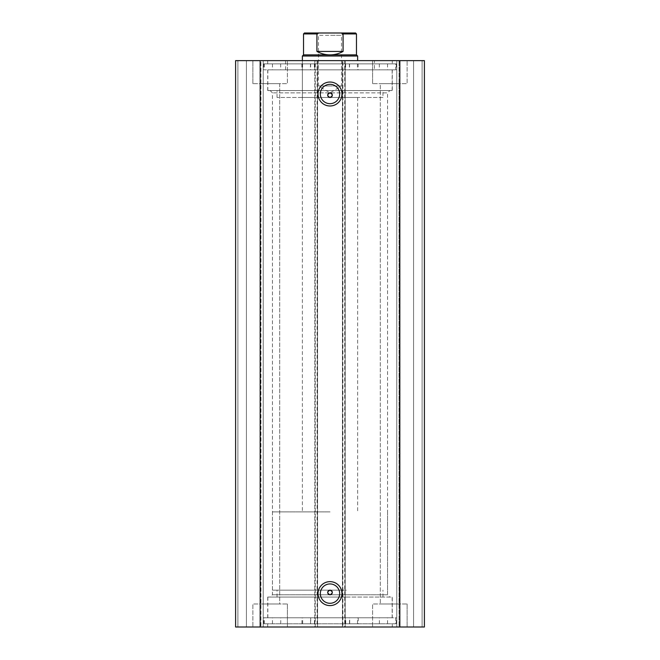 <?xml version="1.0" encoding="UTF-8"?>
<svg xmlns="http://www.w3.org/2000/svg" width="660" height="660" viewBox="0 0 660 660"><rect width="100%" height="100%" fill="white"/><g stroke="black" fill="none" stroke-linecap="round" stroke-linejoin="round"><path stroke-width="0.49" stroke-dasharray="3.3 2.47" d="M349.165 617.793L267.836 617.793L349.165 617.793M349.165 597.069L267.836 597.069L349.165 597.069M346.327 597.069L277.043 597.069L346.327 597.069M346.327 590.164L277.043 590.164L346.327 590.164M389.862 597.069L270.138 597.069L389.862 597.069L387.56 594.767L272.44 594.767L387.56 594.767L387.56 92.862L272.44 92.862L330 92.862L318.491 85.957L330 85.957L318.491 85.957L318.491 35.302L330 35.302L318.491 35.302L316.189 33L343.81 33L341.509 35.302L330 35.302L341.509 35.302L341.509 85.957L330 85.957L341.509 85.957L330 92.87L387.56 92.862L389.862 90.56L270.138 90.56L389.862 90.56M356.474 54.871L303.526 54.871M357.629 56.026L302.371 56.026M330 590.164L272.44 590.164L330 590.164M330 511.888L272.44 511.888L330 511.888M355.558 33L341.088 33L343.076 33.924L343.076 51.422C339.017 53.699 334.653 54.846 330 54.871C325.347 54.846 320.983 53.699 316.924 51.422L316.924 33.924L318.912 33L304.441 33M341.088 33L318.912 33M343.076 51.422L316.924 51.422M270.138 90.56L272.44 92.862L272.44 594.767L270.138 597.069M330 583.943A9.669 9.669 0 0 0 320.331 593.612A9.669 9.669 0 0 0 330 603.289A9.669 9.669 0 0 0 339.669 593.612A9.669 9.669 0 0 0 330 583.943M330 84.34A9.669 9.669 0 0 0 320.331 94.009A9.669 9.669 0 0 0 330 103.678A9.669 9.669 0 0 0 339.669 94.009A9.669 9.669 0 0 0 330 84.34M392.279 617.793L267.721 617.793L392.279 617.793L392.279 597.069L267.721 597.069L392.279 597.069M267.721 617.793L267.721 597.069M395.612 623.774L264.388 623.774L395.612 623.774L395.612 617.793L264.388 617.793L395.612 617.793M264.388 623.774L264.388 617.793M392.279 627L267.721 627L392.279 627L392.279 623.774L267.721 623.774L392.279 623.774M267.721 627L267.721 623.774M392.279 69.836L267.721 69.836L392.279 69.836L392.279 90.56L267.721 90.56L392.279 90.56M267.721 69.836L267.721 90.56M395.612 63.855L264.388 63.855L395.612 63.855L395.612 69.836L264.388 69.836L395.612 69.836M264.388 63.855L264.388 69.836M392.279 60.629L267.721 60.629L392.279 60.629L392.279 63.855L267.721 63.855L392.279 63.855M267.721 60.629L267.721 63.855M372.595 83.655L372.595 60.629L407.129 60.629L372.595 60.629L407.129 60.629L372.595 60.629L372.595 83.655L407.129 83.655L407.129 60.629L407.129 83.655L372.595 83.655M252.871 83.655L252.871 60.629L287.405 60.629L252.871 60.629L287.405 60.629L252.871 60.629L252.871 83.655L287.405 83.655L287.405 60.629L287.405 83.655L252.871 83.655M407.129 603.974L407.129 627L372.595 627L407.129 627L372.595 627L407.129 627L407.129 603.974L372.595 603.974L372.595 627L372.595 603.974L407.129 603.974M287.405 603.974L287.405 627L252.871 627L287.405 627L252.871 627L287.405 627L287.405 603.974L252.871 603.974L252.871 627L252.871 603.974L287.405 603.974M279.691 83.655L279.691 603.974L260.584 603.974L279.691 603.974L260.584 603.974L279.691 603.974L279.691 83.655L260.584 83.655L260.584 603.974L260.584 83.655L279.691 83.655M399.415 83.655L399.415 603.974L380.308 603.974L399.415 603.974L380.308 603.974L399.415 603.974L399.415 83.655L380.308 83.655L380.308 603.974L380.308 83.655L399.415 83.655M315.265 60.629L235.603 60.629L235.603 627L235.603 60.629L237.905 60.629L235.603 60.629L235.603 627L317.567 627L317.567 60.629L315.265 60.629L315.265 627M260.931 627L246.427 627L263.233 627L260.931 627L260.931 60.629L263.233 60.629L246.427 60.629L260.931 60.629L260.931 627M314.803 627L317.567 627L317.567 60.629L314.803 60.629L314.803 627L317.105 627L317.105 60.629L314.803 60.629L314.803 627M342.895 627L345.197 627L342.433 627L342.433 60.629L342.433 627L344.734 627L344.734 60.629L342.433 60.629L345.197 60.629L342.895 60.629L342.895 627L317.105 627M344.734 627L424.396 627L413.572 627L424.396 627L424.396 60.629L396.767 60.629L424.396 60.629L424.396 627L424.396 60.629L344.734 60.629M399.069 627L413.572 627L396.767 627L399.069 627L399.069 60.629L399.069 627M342.895 60.629L317.105 60.629M237.905 60.629L246.427 60.629L237.905 60.629L237.905 627L237.905 60.629M260.164 60.629L260.164 627M399.836 627L399.836 60.629M246.427 60.629L246.427 627L246.427 60.629M263.233 60.629L263.233 627L263.233 60.629M413.572 60.629L413.572 627L413.572 60.629M396.767 627L396.767 60.629L396.767 627M345.197 627L345.197 60.629L345.197 627M310.613 63.855L301.859 63.855L310.613 63.855L310.613 69.836L301.859 69.836L310.613 69.836M301.859 63.855L301.859 69.836M358.141 63.855L349.387 63.855L358.141 63.855L358.141 69.836L349.387 69.836L358.141 69.836M349.387 63.855L349.387 69.836M314.754 63.855L396.305 63.855L263.695 63.855L314.754 63.855L314.754 69.836L272.456 69.836L396.305 69.836L314.754 69.836M272.456 63.855L272.456 69.836M387.544 63.855L387.544 69.836M263.695 63.855L263.695 69.836M396.305 63.855L396.305 69.836M349.561 63.855L349.561 69.836M310.439 63.855L310.439 69.836M358.223 617.793L349.478 617.793L358.223 617.793L358.223 623.774L349.478 623.774L358.223 623.774M310.703 617.793L301.95 617.793L310.703 617.793L310.703 623.774L301.95 623.774L310.703 623.774M349.676 623.774L263.695 623.774L396.305 623.774L349.676 623.774L349.676 617.793L345.337 617.793L387.552 617.793L263.695 617.793L349.676 617.793M310.555 623.774L310.555 617.793M382.948 97.465L277.043 97.465L382.948 97.465L382.957 90.56L277.043 90.56L382.948 90.56M302.371 97.465L357.629 97.465L302.371 97.465L302.371 60.629L357.629 60.629L302.371 60.629L302.371 511.888M374.435 69.836L285.565 69.836L374.435 69.836L374.435 60.629L285.565 60.629L374.435 60.629M392.164 90.56L267.836 90.56L392.164 90.56L392.164 69.836L267.836 69.836L392.164 69.836M357.629 97.465L357.629 511.888M343.076 33.924L356.474 33.924M303.526 33.924L316.924 33.924M422.095 627L422.095 60.629L422.095 627M314.375 63.855L314.375 69.836M280.682 63.855L280.682 69.836M345.625 63.855L345.625 69.836M357.415 63.855L357.415 69.836M379.318 63.855L379.318 69.836M302.585 63.855L302.585 69.836M345.716 623.774L345.716 617.793M379.376 623.774L379.376 617.793M314.474 623.774L314.474 617.793M302.659 623.774L302.659 617.793M280.748 623.774L280.748 617.793M357.489 623.774L357.489 617.793M267.836 617.793L267.836 597.069M277.043 597.069L277.043 590.164M382.957 597.069L382.957 590.164M392.164 617.793L392.164 597.069M272.44 590.164L272.44 511.888M387.56 590.164L387.56 511.888M345.246 63.855L345.246 69.836M387.552 623.774L387.552 617.793M272.464 623.774L272.464 617.793M263.695 623.774L263.695 617.793M396.305 623.774L396.305 617.793M314.845 623.774L314.845 617.793M345.337 623.774L345.337 617.793M301.95 623.774L301.95 617.793M349.478 623.774L349.478 617.793M267.836 90.56L267.836 69.836M285.565 69.836L285.565 60.629M277.043 97.465L277.043 90.56"/><path stroke-width="0.99" d="M343.81 33L316.189 33M303.526 54.871L356.474 54.871L357.629 56.026L302.371 56.026L303.526 54.871L303.526 33.924L304.441 33L318.912 33L316.924 33.924L303.526 33.924M356.474 54.871L356.474 33.924L343.076 33.924L343.076 51.422C339.017 53.699 334.653 54.846 330 54.871C325.347 54.846 320.983 53.699 316.924 51.422L316.924 33.924M343.076 33.924L341.088 33L318.912 33M343.076 51.422L316.924 51.422M341.088 33L355.558 33L356.474 33.924M330 105.988A11.971 11.971 0 0 1 318.029 94.009A11.971 11.971 0 0 1 330 82.038A11.971 11.971 0 0 1 341.971 94.009A11.971 11.971 0 0 1 330 105.988M330 84.34A9.669 9.669 0 0 0 320.331 94.009A9.669 9.669 0 0 0 330 103.678A9.669 9.669 0 0 0 339.669 94.009A9.669 9.669 0 0 0 330 84.34M330 605.591A11.971 11.971 0 0 1 318.029 593.612A11.971 11.971 0 0 1 330 581.641A11.971 11.971 0 0 1 341.971 593.612A11.971 11.971 0 0 1 330 605.591M330 583.943A9.669 9.669 0 0 0 320.331 593.612A9.669 9.669 0 0 0 330 603.289A9.669 9.669 0 0 0 339.669 593.612A9.669 9.669 0 0 0 330 583.943M330 590.164A2.302 2.302 0 0 0 327.698 592.465A2.302 2.302 0 0 0 330 594.767C332.97 593.233 332.97 591.698 330 590.164C327.03 591.698 327.03 593.233 330 594.767A2.302 2.302 0 0 0 332.302 592.465A2.302 2.302 0 0 0 330 590.164M330 92.862A2.302 2.302 0 0 0 327.698 95.164A2.302 2.302 0 0 0 330 97.465C332.97 95.931 332.97 94.397 330 92.862C327.03 94.397 327.03 95.931 330 97.465A2.302 2.302 0 0 0 332.302 95.164A2.302 2.302 0 0 0 330 92.862M260.164 627L235.603 627L235.603 60.629L399.836 60.629L399.836 627L260.164 627L260.164 60.629M399.836 60.629L424.396 60.629L424.396 627L399.836 627M302.371 60.629L302.371 56.026M357.629 60.629L357.629 56.026"/></g></svg>
